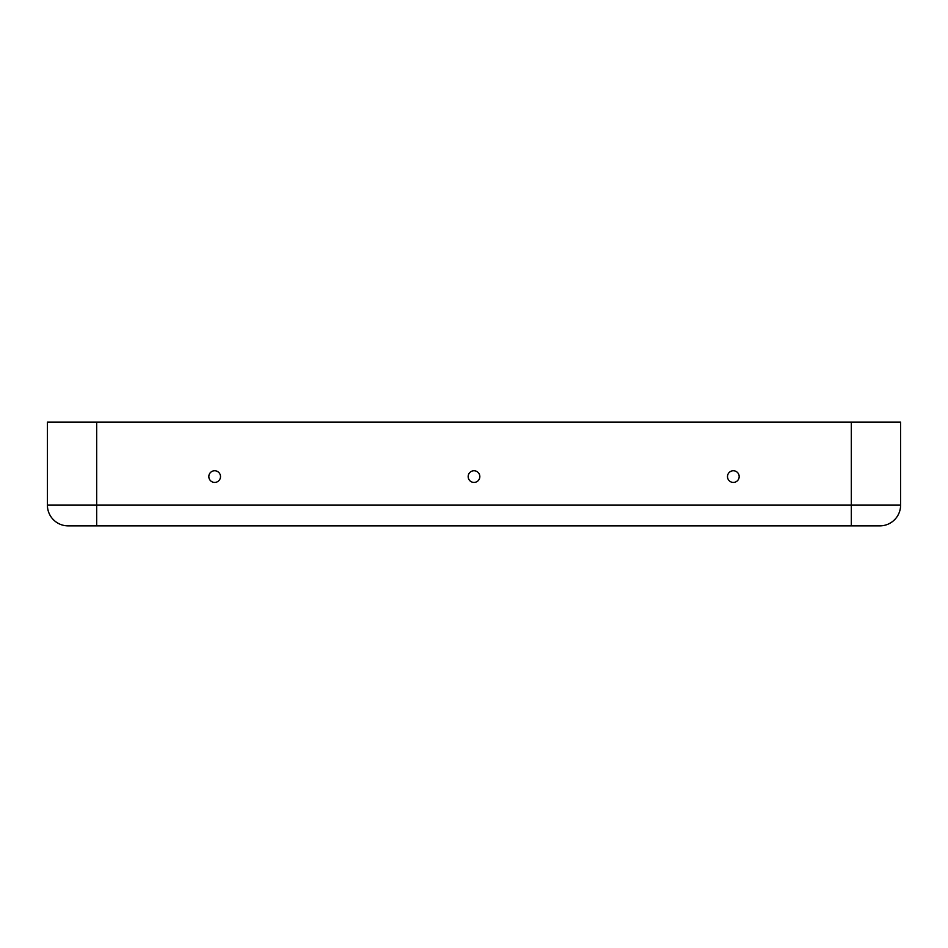 <?xml version="1.0" encoding="UTF-8"?>
<svg xmlns="http://www.w3.org/2000/svg" width="948" height="948" viewBox="0 0 948 948"><rect width="100%" height="100%" fill="white"/><g stroke="black" fill="none" stroke-linecap="round" stroke-linejoin="round"><path stroke-width="1.42" d="M739.167 476.595A5.83 5.83 0 0 1 733.325 482.425A5.83 5.83 0 0 1 727.495 476.595A5.83 5.83 0 0 1 733.325 470.753A5.83 5.83 0 0 1 739.167 476.595M220.505 476.595A5.83 5.83 0 0 0 214.675 470.753A5.83 5.83 0 0 0 208.833 476.595A5.83 5.83 0 0 0 214.675 482.425A5.83 5.83 0 0 0 220.505 476.595M479.83 476.595A5.83 5.83 0 0 0 474 470.753A5.83 5.83 0 0 0 468.17 476.595A5.83 5.83 0 0 0 474 482.425A5.83 5.83 0 0 0 479.83 476.595M879.851 525.867L68.149 525.867A20.749 20.749 0 0 1 47.4 505.118L47.4 422.133L900.6 422.133L900.6 505.118A20.749 20.749 0 0 1 879.851 525.867A20.749 20.749 0 0 0 900.6 505.118L47.4 505.118A20.749 20.749 0 0 0 68.149 525.867M96.672 525.867L96.672 422.133M851.328 525.867L851.328 422.133"/></g></svg>
